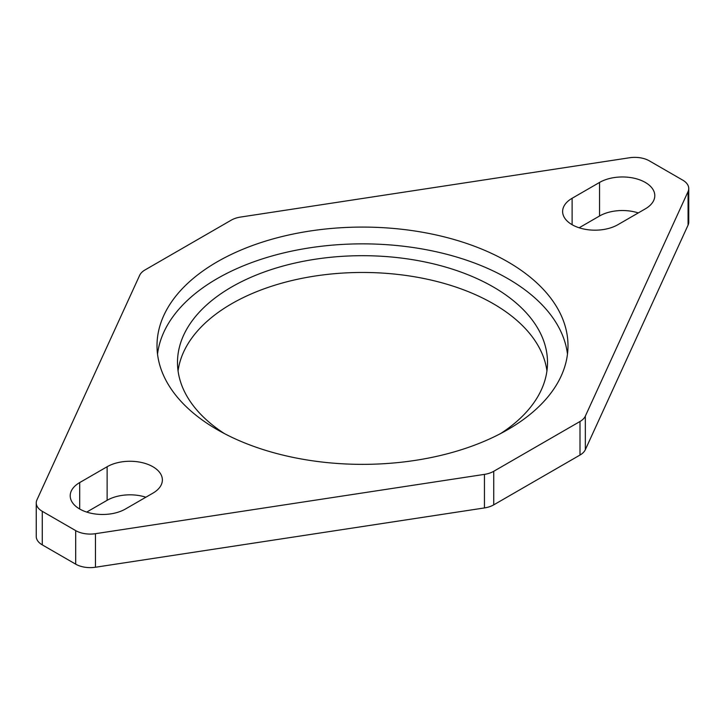 <?xml version="1.0" encoding="UTF-8"?>
<svg xmlns="http://www.w3.org/2000/svg" width="725" height="725" viewBox="0 0 725 725"><rect width="100%" height="100%" fill="white"/><g stroke="black" fill="none" stroke-linecap="round" stroke-linejoin="round"><path stroke-width="1.09" d="M507.808 261.834A205.492 118.637 0 0 0 283.865 236.114A205.492 118.637 0 0 0 157.008 345.725A205.492 118.637 0 0 0 217.192 429.617A205.492 118.637 0 0 0 441.135 455.327A205.492 118.637 0 0 0 567.992 345.725A205.492 118.637 0 0 0 507.808 261.834M567.476 354.108A205.492 118.637 0 0 0 507.808 278.608A205.492 118.637 0 0 0 290.625 251.348A205.492 118.637 0 0 0 157.524 354.108M107.128 466.737L79.687 482.578A32.362 18.687 0 0 0 70.207 495.791A32.362 18.687 0 0 0 90.181 513.055A32.362 18.687 0 0 0 125.452 509.004L152.893 493.163A32.362 18.687 0 0 0 162.373 479.95A32.362 18.687 0 0 0 152.893 466.737A32.362 18.687 0 0 0 107.128 466.737L107.128 500.295A32.362 18.687 0 0 1 145.861 497.214M645.313 208.863A32.362 18.687 0 0 0 654.793 195.65A32.362 18.687 0 0 0 645.313 182.437A32.362 18.687 0 0 0 599.548 182.437L572.107 198.288A32.362 18.687 0 0 0 562.627 211.492A32.362 18.687 0 0 0 582.601 228.756A32.362 18.687 0 0 0 617.872 224.705L645.313 208.863M546.94 370.892A185.011 106.811 0 0 0 493.317 303.748A185.011 106.811 0 0 0 298.473 279.062A185.011 106.811 0 0 0 178.06 370.892M500.612 433.568A185.011 106.811 0 0 0 547.511 362.5A185.011 106.811 0 0 0 493.317 286.973A185.011 106.811 0 0 0 291.704 263.818A185.011 106.811 0 0 0 177.489 362.5A185.011 106.811 0 0 0 224.387 433.568M36.25 502.923A20.554 11.863 0 0 1 36.93 499.897L139.662 275.319A20.554 11.863 0 0 1 145 269.954L231.266 220.146A20.554 11.863 0 0 1 240.555 217.065L629.536 157.76A20.554 11.863 0 0 1 649.31 160.841L682.732 180.135A20.554 11.863 0 0 1 688.75 188.518L688.75 222.077A20.554 11.863 180 0 1 688.07 225.103L585.338 449.681A20.554 11.863 180 0 1 580 455.046L493.734 504.854A20.554 11.863 180 0 1 484.445 507.935L95.464 567.24A20.554 11.863 180 0 1 75.69 564.159L42.267 544.865A20.554 11.863 180 0 1 36.25 536.482L36.25 502.923A20.554 11.863 0 0 0 42.267 511.315L42.267 544.865M75.69 564.159L75.69 530.609L42.267 511.315M484.445 507.935L484.445 474.377L95.464 533.691L95.464 567.24M580 455.046L580 421.488L493.734 471.295L493.734 504.854M688.07 225.103L688.07 191.554L585.338 416.123L585.338 449.681M638.281 212.923A32.362 18.687 0 0 0 599.548 215.996L579.139 227.786M86.719 512.077L107.128 500.295M75.69 530.609A20.554 11.863 0 0 0 95.464 533.691M484.445 474.377A20.554 11.863 0 0 0 493.734 471.295M580 421.488A20.554 11.863 0 0 0 585.338 416.123M688.07 191.554A20.554 11.863 0 0 0 688.75 188.518M572.107 198.288L572.107 224.705M599.548 182.437L599.548 215.996M79.687 482.578L79.687 509.004"/></g></svg>
